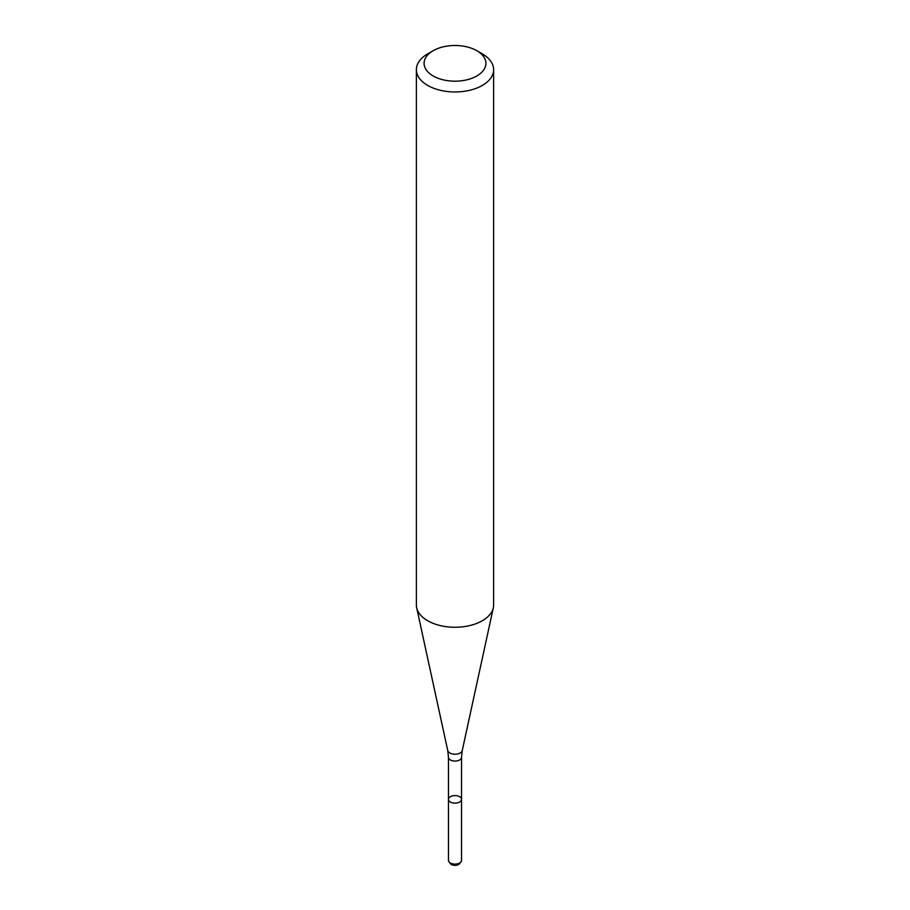 <?xml version="1.0" encoding="UTF-8"?>
<svg xmlns="http://www.w3.org/2000/svg" width="910" height="910" viewBox="0 0 910 910"><rect width="100%" height="100%" fill="white"/><g stroke="black" fill="none" stroke-linecap="round" stroke-linejoin="round"><path stroke-width="1.36" d="M459.618 802.017A6.529 3.765 180 0 1 452.498 802.836A6.529 3.765 180 0 1 448.471 799.355A6.529 3.765 180 0 1 455 795.59A6.529 3.765 180 0 1 461.529 799.355A6.529 3.765 180 0 1 459.618 802.017A6.529 3.765 180 0 1 452.498 802.836A6.529 3.765 180 0 1 448.471 799.355L448.471 860.337A6.529 3.765 180 0 0 449.039 861.872A6.529 3.765 180 0 0 459.618 862.998A6.529 3.765 180 0 0 460.96 861.872A6.529 3.765 180 0 0 461.529 860.337L461.529 799.355A6.529 3.765 180 0 1 459.618 802.017M476.851 50.721L482.323 53.883A38.63 22.306 180 0 1 493.629 69.649L493.629 604.957A38.63 22.306 180 0 1 493.334 607.743A38.63 22.306 180 0 1 482.323 620.734A38.63 22.306 180 0 1 442.476 626.057A38.63 22.306 180 0 1 416.666 607.743A38.63 22.306 180 0 1 416.37 604.957L416.37 69.649A38.63 22.306 180 0 1 427.677 53.883L433.149 50.721A30.906 17.847 180 0 1 476.851 50.721A30.906 17.847 180 0 1 476.851 75.962A30.906 17.847 180 0 1 433.149 75.962A30.906 17.847 180 0 1 433.149 50.721M493.629 69.649A38.63 22.306 180 0 1 482.323 85.426A38.63 22.306 180 0 1 440.212 90.261A38.63 22.306 180 0 1 416.37 69.649M460.96 861.872L459.607 863.635A5.039 2.912 180 0 1 458.56 864.5A5.039 2.912 180 0 1 450.393 863.635L449.039 861.872M461.529 799.355L461.529 757.302A6.529 3.765 180 0 1 459.618 759.964A6.529 3.765 180 0 1 452.498 760.783A6.529 3.765 180 0 1 448.471 757.302L448.471 799.355M461.529 757.302L462.257 750.522A7.314 4.22 180 0 1 460.176 752.98A7.314 4.22 180 0 1 452.634 753.992A7.314 4.22 180 0 1 447.743 750.522L416.666 607.743M448.471 757.302L447.743 750.522M462.257 750.522L493.334 607.743"/></g></svg>
